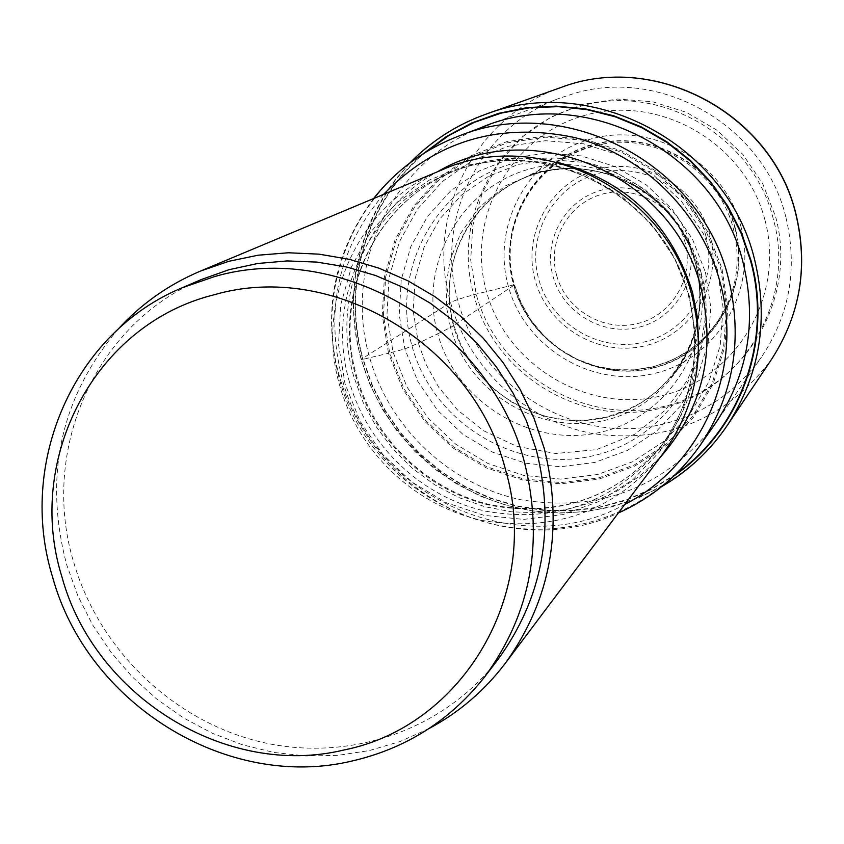 <?xml version="1.0" encoding="UTF-8"?>
<svg xmlns="http://www.w3.org/2000/svg" width="844" height="844" viewBox="0 0 844 844"><rect width="100%" height="100%" fill="white"/><g stroke="black" fill="none" stroke-linecap="round" stroke-linejoin="round"><path stroke-width="0.63" stroke-dasharray="4.22 3.17" d="M775.678 216.961C797.949 298.86 744.883 387.417 664.798 406.217C585.008 426.231 497.612 373.839 476.185 294.123L470.699 259.973L472.83 225.506L482.515 192.411L499.321 162.333L522.489 136.781L550.889 117.073L583.141 104.266L617.639 99.043L652.623 101.755L686.299 112.294L716.915 130.155L742.868 154.441L762.797 183.887L775.678 216.961M764.875 219.756C745.284 143.427 660.483 94.169 586.021 115.006C511.242 134.724 465.477 217.594 486.46 291.486C506.368 365.663 587.751 414.393 661.928 395.709C736.401 378.154 785.585 295.801 764.875 219.756M676.128 473.811L652.528 488.412L627.124 499.5L600.411 506.885L572.907 510.451L545.15 510.166L517.646 506.041L490.934 498.171L465.487 486.724L441.781 471.933L420.259 454.061L401.311 433.468L385.286 410.511L372.489 385.634L363.152 359.291L388.514 353.267L402.894 389.2L424.69 421.24L452.848 447.869L486.007 467.766L522.584 479.972L560.838 483.844L598.892 479.128L634.878 466.004L666.992 445.031L693.557 417.189L713.201 383.841L724.848 346.631L727.844 307.459L721.958 268.329L707.472 231.288L685.106 198.277L656.041 171.037L621.796 150.96L584.164 139.07L545.119 135.947L506.674 141.686L470.794 155.918L439.249 177.852L413.592 206.316L395.045 239.844L384.442 276.726L382.248 315.16L388.514 353.267L404.846 348.931L418.381 343.202L425.998 364.323L438.521 386.953L457.332 409.804L483.422 430.651L516.792 446.37L555.721 453.523L596.55 449.609L634.53 434.343L665.515 409.962L687.322 380.359L700.003 349.416L705.056 320.045L704.529 293.828L700.309 271.335L687.997 240.16L669.102 212.35L644.679 189.299L615.814 172.355L584.059 162.396L551.121 159.674L518.649 164.369L488.349 176.417L461.679 194.932L439.851 218.881L424.099 247.186L415.164 278.414L413.212 310.94L418.381 343.202L437.719 333.781C456.709 403.337 532.786 449.05 602.173 431.875C671.729 415.396 717.252 338.644 697.851 267.379C679.125 195.935 600.052 149.747 530.422 168.811C460.592 187.189 418.065 264.404 437.719 333.781L450.548 327.556L446.761 308.387L446.022 285.979L449.957 260.701L460.37 233.841L478.717 207.793L505.208 185.954L538.177 171.828L574.068 167.661L608.608 173.442L638.38 187.073L661.685 205.482L678.439 225.802L689.506 245.984L696.131 264.805C714.446 332.019 671.529 404.487 605.844 420.122C540.329 436.401 468.452 393.251 450.548 327.556L514.355 284.956C499.711 234.474 524.82 176.691 572.179 154.03L586.939 147.985L602.458 144.102C658.615 133.109 719.383 172.123 733.299 228.555C739.956 254.761 737.962 280.092 727.306 304.526L719.732 318.621L710.247 331.449L697.798 343.846L683.577 354.111L667.92 361.992L651.22 367.319L633.886 369.978L616.331 369.915L598.966 367.129L582.202 361.707L566.451 353.773L552.071 343.529L539.39 331.217L528.724 317.122L520.305 301.582L514.355 284.956L513.521 284.913C529.346 344.141 594.419 382.986 653.499 367.952C712.821 353.794 751.709 288.184 735.187 227.806C719.552 167.207 652.317 128.024 593.058 144.44C533.535 159.959 496.821 225.907 513.521 284.913L476.185 294.123C463.156 297.584 454.61 300.358 450.548 302.468L361.359 359.238L363.152 359.291C341.757 285.251 366.57 201.009 425.787 152.142M785.753 216.676C763.968 126.347 662.055 67.32 574.838 93.262L559.889 98.083C479.708 126.737 434.059 220.01 458.039 301.055C480.363 388.367 577.349 446.645 664.26 423.741C704.624 413.433 737.023 391.215 761.467 357.096C789.921 314.379 798.023 267.58 785.753 216.676M773.241 218.775C753.333 136.464 660.525 82.628 580.925 106.186C500.323 126.347 450.517 216.887 474.117 295.811C494.457 375.622 583.172 428.826 662.519 407.81C742.678 390.15 796.588 300.242 773.241 218.775M441.591 170.066C359.185 203.151 314.369 300.897 339.847 386.035C358.563 452.31 414.995 505.788 481.945 520.389C554.972 532.944 615.202 510.842 662.635 454.093M428.995 728.562L399.972 741.57L369.419 750.548L337.864 755.369L305.823 755.992L273.836 752.437L242.428 744.777L212.087 733.162L183.327 717.801L156.583 698.948L132.297 676.92L110.838 652.064L92.566 624.803L77.764 595.548L66.687 564.784C43.382 475.974 60.536 397.418 118.149 329.139M201.568 279.448C94.844 323.452 39.383 451.34 73.924 563.011C99.486 650.154 173.474 721.166 260.965 742.003C348.435 762.659 443.142 730.83 497.654 659.902M727.517 425.081C683.598 490.501 601.593 523.85 524.81 509.491C447.995 495.048 382.596 434.755 361.359 359.238C331.787 260.807 387.596 147.405 485.648 114.299M423.35 153.65C365.536 202.866 341.672 286.116 362.804 359.354L372.077 385.56L384.769 410.321L400.647 433.194L419.426 453.745L440.758 471.617L464.242 486.46L489.478 498.013L516 506.041L543.314 510.388L570.924 510.947L598.312 507.698L624.971 500.671L650.386 489.984L674.071 475.805M560.69 87.597C474.56 116.662 424.912 216.127 450.548 302.468C468.937 368.701 526.318 421.43 593.796 433.763C667.583 443.68 726.927 418.719 771.817 358.9M740.853 226.276C758.176 289.64 717.337 358.457 655.113 373.27C593.132 389.021 524.936 348.277 508.331 286.179C490.807 224.314 529.262 155.127 591.707 138.806C653.878 121.557 724.468 162.67 740.853 226.276M734.86 227.912C751.339 288.131 712.558 353.573 653.393 367.689C594.45 382.691 529.557 343.951 513.764 284.861C497.116 226.013 533.735 160.233 593.1 144.757C652.212 128.393 719.267 167.471 734.86 227.912M453.977 325.868L460.602 344.257L469.939 361.454L481.755 377.057L495.776 390.709L511.686 402.082L529.093 410.891L547.608 416.947L566.778 420.09L586.169 420.228L605.317 417.347L623.748 411.524L641.029 402.862L656.727 391.563L670.474 377.89C697.418 344.637 705.837 306.699 695.741 264.077C677.7 188.265 584.28 145.379 517.383 181.186C465.139 206.2 437.656 270.038 453.977 325.868M695.699 264.193C678.46 197.77 604.768 154.705 540.044 172.566C475.035 189.446 435.219 261.524 453.639 326.058C471.11 390.846 542.196 433.51 606.72 417.284C671.486 402.039 713.908 330.373 695.699 264.193M701.09 272.644C680.454 193.065 592.087 141.475 514.798 162.945C437.171 183.243 389.991 269.341 412.083 346.283C433.046 423.509 517.699 474.518 594.693 455.391C671.993 437.435 722.875 351.916 701.09 272.644M705.479 272.348L710.796 307.585L708.137 342.875L697.682 376.403L680.021 406.481L656.104 431.601L627.187 450.559L594.735 462.449L560.405 466.743L525.886 463.282L492.854 452.289L462.913 434.343L437.498 410.311L417.822 381.372L404.846 348.931L399.212 314.538L401.216 279.849L410.828 246.575L427.602 216.359L450.78 190.723L479.234 170.984L511.601 158.208L546.237 153.07L581.41 155.929L615.287 166.658L646.114 184.752L672.288 209.291L692.418 239L705.479 272.348M717.347 269.458L703.263 233.45L681.519 201.357L653.267 174.866L619.96 155.338L583.383 143.775L545.414 140.726L508.035 146.297L473.125 160.128L442.446 181.449L417.474 209.122L399.412 241.722L389.095 277.613L386.942 315.002L393.04 352.075L407.03 387.037L428.235 418.213L455.633 444.113L487.895 463.483L523.491 475.341L560.701 479.097L597.721 474.497L632.726 461.71L663.943 441.306L689.78 414.225L708.865 381.783L720.185 345.597L723.076 307.501L717.347 269.458M720.765 268.624L726.61 307.469L723.646 346.367L712.083 383.313L692.586 416.43L666.201 444.071L634.329 464.896L598.596 477.936L560.806 482.62L522.816 478.78L486.492 466.658L453.566 446.898L425.608 420.46L403.959 388.641L389.675 352.961L383.461 315.118L385.634 276.959L396.163 240.329L414.594 207.044L440.072 178.78L471.395 157.005L507.022 142.879L545.192 137.182L583.964 140.283L621.321 152.089L655.324 172.018L684.178 199.078L706.386 231.847L720.765 268.624M712.821 427.096C662.804 488.254 598.871 512.466 521.012 499.764C449.673 484.794 389.495 428.161 369.693 357.74C342.601 266.957 391.394 162.47 480.078 128.045M699.961 445.59C655.809 508.953 575.091 540.466 499.817 525.633C424.532 510.694 360.62 451.223 339.678 377.036L339.636 376.867C310.792 280.63 364.007 169.939 458.999 135.968M383.545 194.384C338.623 248.03 324.75 309.168 341.936 377.774L341.978 377.943C371.74 496.377 518.807 563.507 624.803 504.395M659.966 457.648L639.805 476.069L617.059 491.081L592.277 502.359L566.039 509.649L538.957 512.814L511.654 511.812L484.751 506.685L458.851 497.57L434.544 484.688L412.347 468.325L392.776 448.871L376.255 426.758L363.152 402.472L353.773 376.561C330.859 298.882 366.338 209.861 437.487 171.786M559.509 162.85C522.32 154.494 486.513 157.533 452.089 171.965C374.251 204.016 332.093 296.698 356.179 377.479C373.945 440.494 427.475 491.408 491.092 505.514C560.448 517.699 617.871 497.01 663.363 443.448C685.813 413.623 697.555 379.663 698.589 341.556M349.427 381.921C325.098 300.39 367.594 206.864 446.138 174.518C539.337 131.168 663.806 192.453 688.746 295.811L688.799 295.991C702.387 352.286 692.597 403.158 659.428 448.597C613.556 502.602 555.637 523.47 485.68 511.19C421.504 496.958 367.467 445.643 349.479 382.089L349.427 381.921M689.654 296.74L674.514 258.201L651.304 224.008L621.163 195.776L585.683 174.961L546.743 162.618L506.368 159.347L466.648 165.255L429.596 179.941L397.06 202.602L370.632 232.016L351.547 266.672L340.691 304.811L338.518 344.552L345.08 383.967L360.103 421.304L382.712 454.473L411.872 482.029L446.17 502.665L484.002 515.336L523.523 519.408L562.842 514.608L600 501.104L633.148 479.476L660.557 450.728L680.813 416.271L692.787 377.785L695.804 337.252L689.654 296.74M535.128 280.102C521.972 233.461 551.1 181.481 598.016 169.359C644.732 156.541 697.566 187.41 709.92 235.086C722.96 282.582 692.491 334.351 645.692 345.618C599.082 357.592 547.598 326.923 535.128 280.102M705.995 236.404C718.349 281.812 689.158 331.217 644.426 341.947C599.862 353.341 550.657 324.012 538.736 279.237L538.683 279.026C526.223 234.389 554.181 184.794 599.029 173.284C643.698 161.109 694.137 190.638 705.943 236.183L705.995 236.404M689.01 241.141C679.388 204.111 638.391 180.099 602.036 190.005C565.533 199.353 542.755 239.791 552.989 276.167C562.684 312.681 602.869 336.566 639.151 327.187C675.58 318.346 699.18 278.035 689.01 241.141M556.639 275.366C565.828 309.822 603.776 332.336 638.022 323.452C672.394 315.076 694.623 277.032 685.033 242.239C675.938 207.286 637.241 184.614 602.922 193.972C568.455 202.813 546.954 241.004 556.639 275.366M661.823 486.513L637.821 498.255L612.48 506.674L586.242 511.633L559.561 513.068L532.88 510.989L506.674 505.429L481.365 496.515L457.374 484.403L435.114 469.306L414.942 451.477L397.186 431.21L382.142 408.865L370.073 384.801L361.179 359.407C348.656 312.196 351.779 266.229 370.558 221.497C384.474 192.812 392.312 183.792 396.321 178.495L409.962 162.892M727.306 304.526L717.569 321.902L704.94 337.21L689.822 349.996L672.689 359.871L654.089 366.549L634.582 369.841L614.77 369.661L595.252 366.032L576.631 359.069L559.445 348.994L544.211 336.102L531.404 320.804L521.392 303.534L514.481 284.839C496.029 223.46 538.799 153.808 602.458 144.102M710.247 331.449L670.474 377.89C697.376 344.711 705.784 306.794 695.688 264.161C677.616 188.275 584.122 145.421 517.383 181.186L572.179 154.03M489.309 124.585L559.889 98.083M718.444 419.004L761.467 357.096M373.618 198.54C333.791 252.483 322.25 312.185 339.003 377.669C368.606 494.489 509.66 564.161 618.336 512.983M452.089 171.965C374.609 203.879 332.768 296.138 356.843 376.857C374.62 439.84 428.151 490.828 491.641 505.018C560.827 517.298 618.061 496.778 663.363 443.448L659.428 448.597C692.46 403.4 702.176 352.644 688.599 296.318C663.679 192.685 538.862 131.242 446.138 174.518L452.089 171.965"/><path stroke-width="1.27" d="M425.787 152.142L448.786 135.578L474.012 122.485L500.988 113.17L529.156 107.842L557.947 106.639L586.759 109.604L614.991 116.715L642.041 127.813L667.34 142.699L690.339 161.067L710.553 182.515L727.549 206.611L740.958 232.828L750.516 260.606C772.439 339.953 740.884 428.151 676.128 473.811M505.398 663.162L662.635 454.093C696.342 407.135 706.196 354.733 692.207 296.866C666.507 189.984 538.303 126.094 441.591 170.066L200.302 271.146L228.618 261.355L258.148 255.194L288.448 252.767L319.053 254.16L349.5 259.351L379.315 268.286L408.032 280.852L435.209 296.856L460.402 316.057L483.211 338.18L503.288 362.857L520.305 389.706L534.009 418.307L544.19 448.217C563.929 528.006 550.995 599.651 505.398 663.162C484.551 690.635 459.083 712.431 428.995 728.562M118.149 329.139C141.17 303.935 168.557 284.607 200.302 271.146M485.026 676.392L497.654 659.902C542.766 598.111 555.668 528.186 536.383 450.126L526.466 421.029L513.099 393.22L496.504 367.119L476.923 343.149L454.673 321.701L430.102 303.091L403.622 287.625L375.633 275.524L346.578 266.978L316.943 262.094L287.16 260.933L257.705 263.486L229.03 269.7L201.568 279.448L182.483 287.635L214.64 276.558C340.185 239.823 490.828 328.791 524.441 462.206C544.19 541.964 531.055 613.356 485.026 676.392C450.548 720.238 406.302 748.417 352.307 760.95C227.289 791.134 87.217 703.991 52.581 577.043C17.228 463.05 73.618 332.525 182.483 287.635M505.366 469.201C542.175 593.226 462.67 726.547 343.951 749.989C226.456 778.516 94.517 696.522 61.971 577.032C24.687 458.788 94.866 323.843 214.482 294.693C332.441 260.385 473.716 343.993 505.366 469.201M560.69 87.597C654.849 51.262 771.965 113.275 795.797 213.395C808.478 265.797 800.481 314.295 771.817 358.9C800.407 314.432 808.373 265.997 795.702 213.595C771.827 113.37 654.543 51.305 560.69 87.597L485.648 114.299C592.477 72.9 726.916 144.25 754.462 259.076C769.063 319.106 760.085 374.441 727.517 425.081C710.215 450.664 688.314 471.152 661.823 486.513M674.071 475.805C740.462 430.493 773.262 340.976 750.991 260.458L741.327 232.416L727.75 205.978L710.532 181.703L690.054 160.117L666.749 141.697L641.134 126.811L613.746 115.797L585.208 108.844L556.101 106.112L527.067 107.621L498.698 113.318L471.596 123.045L446.318 136.601L423.35 153.65M480.078 128.045C582.392 82.986 716.313 150.432 743.1 262.621C757.606 322.883 747.51 377.711 712.821 427.096M489.309 124.585L458.999 135.968C565.005 92.65 700.773 163.314 728.414 278.372L728.467 278.541C743.184 339.32 733.679 395.003 699.961 445.59L718.444 419.004M624.803 504.395C701.976 465.413 744.387 369.071 720.048 282.212L720.006 282.044C701.332 212.403 643.476 155.127 574.205 137.435C499.11 121.874 435.557 140.853 383.545 194.384M437.487 171.786C533.334 114.615 674.493 175.9 701.121 288.49C716.134 353.014 702.419 409.403 659.966 457.648M698.589 341.556L697.271 316.743L692.491 292.246C671.465 224.704 627.134 181.576 559.509 162.85M485.648 114.299C456.593 124.785 431.358 140.98 409.962 162.892M771.817 358.9L727.517 425.081M618.336 512.983C651.579 498.076 678.787 475.615 699.961 445.59M458.999 135.968C424.701 149.124 396.237 169.982 373.618 198.54"/></g></svg>
